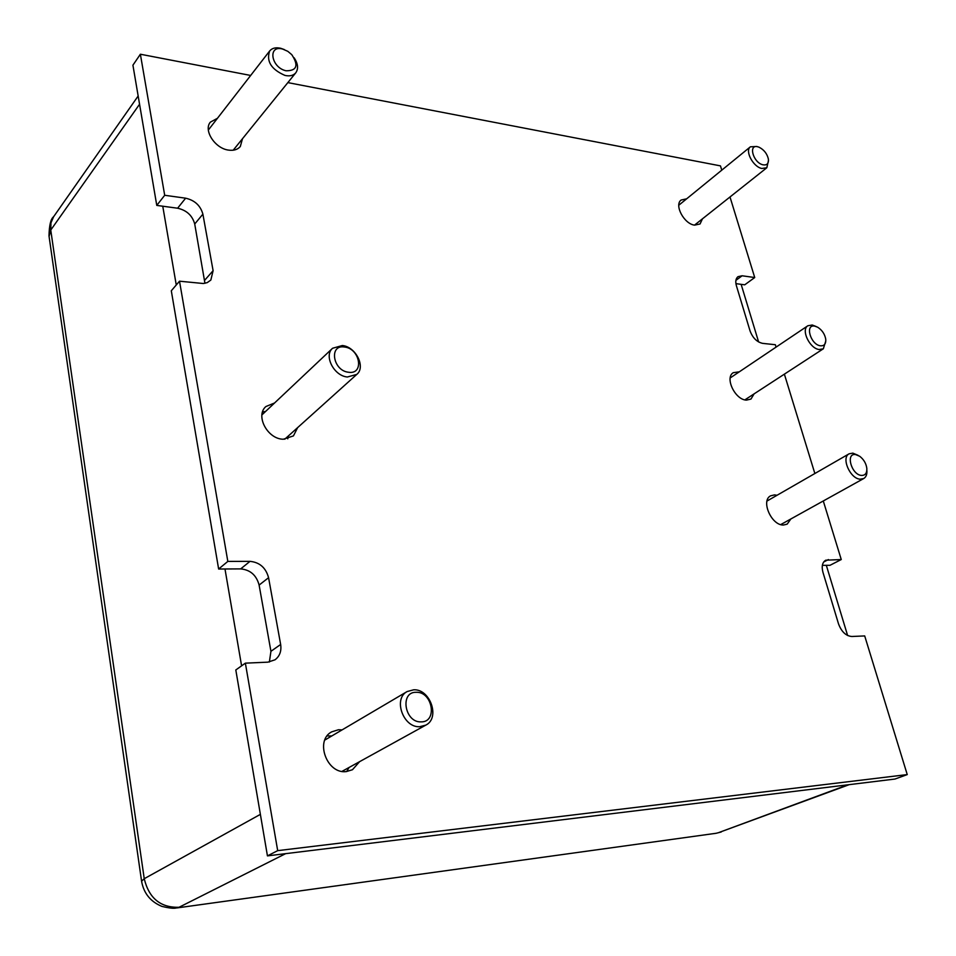 <?xml version="1.0" encoding="UTF-8"?>
<svg xmlns="http://www.w3.org/2000/svg" width="956" height="956" viewBox="0 0 956 956"><rect width="100%" height="100%" fill="white"/><g stroke="black" fill="none" stroke-linecap="round" stroke-linejoin="round"><path stroke-width="1.43" d="M421.154 721.876C404.591 722.82 399.584 691.547 416.278 692.299C432.566 691.511 437.776 722.258 421.154 721.876M419.768 726.703C403.253 727.934 392.88 698.74 407.148 691.547L413.697 689.79C430.272 688.834 440.405 718.087 425.802 725.126L419.768 726.703M348.617 372.254C332.808 370.832 328.661 344.208 344.554 347.04C360.125 348.546 364.475 374.776 348.617 372.254M347.387 376.999C333.991 375.983 323.57 355.692 332.58 348.259L342.344 345.522C355.799 346.741 366.005 367.044 356.791 374.394L347.387 376.999M286.071 70.78C270.978 67.625 267.489 44.705 282.665 49.055L287.828 51.337L291.783 54.671C298.798 65.438 296.886 70.816 286.071 70.78M294.161 57.814C298.045 63.753 298.583 68.76 295.774 72.811C293.373 75.584 289.764 76.456 284.972 75.416C271.229 69.418 266.127 61.268 269.664 50.967C272.113 48.063 275.806 47.167 280.729 48.29L284.35 49.581M861.464 475.431C851.449 474.833 845.319 452.833 855.596 454.566L859.671 456.251C863.71 459.346 866.1 463.373 866.829 468.344C867.044 473.136 865.264 475.502 861.464 475.431M866.865 470.221L866.865 470.328C867.176 474.331 866.124 477.068 863.722 478.538L860.149 479.183C850.111 478.777 840.945 457.625 849.107 453.813L852.836 453.132L858.022 455.295M820.356 345.785C810.413 344.542 804.677 323.857 814.847 326.163L817.679 327.227C822.1 330.071 824.789 334.074 825.757 339.225C826.056 343.909 824.263 346.096 820.356 345.785M825.829 340.826L823.343 348.785L819.101 349.514C809.624 348.51 800.746 329.689 807.856 325.757L812.253 325.004L816.209 326.534M762.96 164.802C753.149 162.735 747.939 143.806 757.953 146.842L759.064 147.212C763.999 149.722 767.106 153.677 768.397 159.102C768.779 163.56 766.975 165.46 762.96 164.802M768.505 160.357L766.832 167.742L761.789 168.483C753.053 166.774 744.628 150.713 750.388 146.806L756.853 146.483M234.387 150.008L234.351 148.801M242.489 138.728L240.315 146.519C237.626 149.626 233.706 150.821 228.532 150.104C215.04 148.491 203.21 130.255 210.368 122.141L217.454 118.281M287.744 438.828L288.437 435.888M297.639 427.619L293.432 435.9L283.358 439.222C267.596 439.27 255.013 415.609 265.911 406.527L274.575 402.978M346.658 771.54L349.107 767.453M331.816 735.941L327.131 735.941M359.575 761.681L352.453 769.735L346.395 771.564C326.988 774.444 314.572 740.601 331.66 731.866L338.46 729.751L342.105 729.882M754.105 393.86L750.962 399.07L746.457 400.11C735.14 399.931 724.469 377.62 733.288 372.685L739.335 371.812M790.863 518.965L787.17 524.151L783.49 525.023C771.492 525.621 760.534 500.597 770.632 495.817L774.551 494.885L777.025 495.28M702.457 218.828L700.043 223.979L694.582 225.138C684.149 224.039 673.956 204.954 681.138 200.031L686.659 198.812M823.283 500.968L841.256 559.535L829.987 565.307L822.363 565.355M269.365 662.018L270.93 651.323L259.112 585.072C256.435 575.201 250.305 569.812 240.697 568.892L218.637 569.023L171.303 290.779L179.513 281.195L203.329 283.514L207.225 282.629L210.846 280.06L213.104 270.679L202.887 214.144C200.485 205.588 194.737 200.27 185.631 198.191L164.695 195.275L156.772 205.409L132.92 65.187L140.377 54.229L250.663 75.452M204.943 283.311L194.725 224.015C192.359 215.518 186.647 210.248 177.601 208.217L156.772 205.409M730.002 196.972L754.726 277.539L744.712 284.816L735.917 283.633M841.256 559.535L825.721 560.204C822.339 562.343 821.407 566.382 822.949 572.297L838.508 623.838C841.471 631.725 845.905 635.943 851.784 636.493L864.702 635.931L907.244 774.587L894.959 779.044L267.441 855.883L235.809 669.965L245.369 663.153L267.883 662.161L275.029 659.795C279.75 656.186 281.614 651.072 280.646 644.463L268.576 577.699C265.864 567.756 259.674 562.307 250.006 561.351L227.827 561.411L218.637 569.023M907.244 774.587L277.694 850.649L267.441 855.883M754.726 277.539L742.119 275.782L737.984 276.666C735.773 278.495 735.236 281.494 736.383 285.677L750.054 330.931C752.719 337.934 756.913 342.081 762.673 343.371L775.34 344.722L776.081 347.112M784.374 374.155L814.859 473.519M287.852 82.61L720.466 165.878L721.78 170.156M164.695 195.275L140.377 54.229M227.827 561.411L179.513 281.195M277.694 850.649L245.369 663.153M265.565 411.486L262.541 411.964M209.472 128.582L208.289 128.809M847.614 635.501L826.331 565.331M758.61 341.949L741.139 284.338M162.759 206.221L176.263 284.984M224.983 568.987L241.593 665.842M828.398 559.571L823.678 562.009M742.119 275.782L735.905 280.347M185.631 198.191L177.601 208.217M202.887 214.144L194.725 224.015M213.104 270.679L204.739 280.192M250.006 561.351L240.697 568.892M268.576 577.699L259.112 585.072M280.646 644.463L270.93 651.323M139.564 104.252L50.764 230.049L50.955 222.879L53.62 216.725C50.776 218.828 49.234 225.222 48.995 235.893L141.584 881.205L144.237 878.707L50.764 230.049L49.079 236.502M141.584 881.205C143.723 893.298 150.498 901.687 161.911 906.396C175.247 909.694 176.382 907.555 177.147 907.901L716.175 833.274L176.92 907.937M260.379 814.369L144.237 878.707C148.981 898.27 160.584 907.794 179.035 907.28L285.665 853.648M847.829 784.816L718.518 832.664L849.263 784.637M407.148 691.547L324.825 740.063M332.58 348.259L261.92 414.916M269.664 50.967L208.348 130.016M849.107 453.813L767.011 501.04M807.856 325.757L730.205 377.943M750.388 146.806L678.796 205.229M716.175 833.274L721.254 831.983M53.62 216.725L138.166 95.994M766.832 167.742L694.522 225.126M823.343 348.785L744.891 399.859M863.722 478.538L780.741 524.581M295.774 72.811L233.204 150.212M356.791 374.394L284.733 439.222M425.802 725.126L341.985 771.384"/></g></svg>
